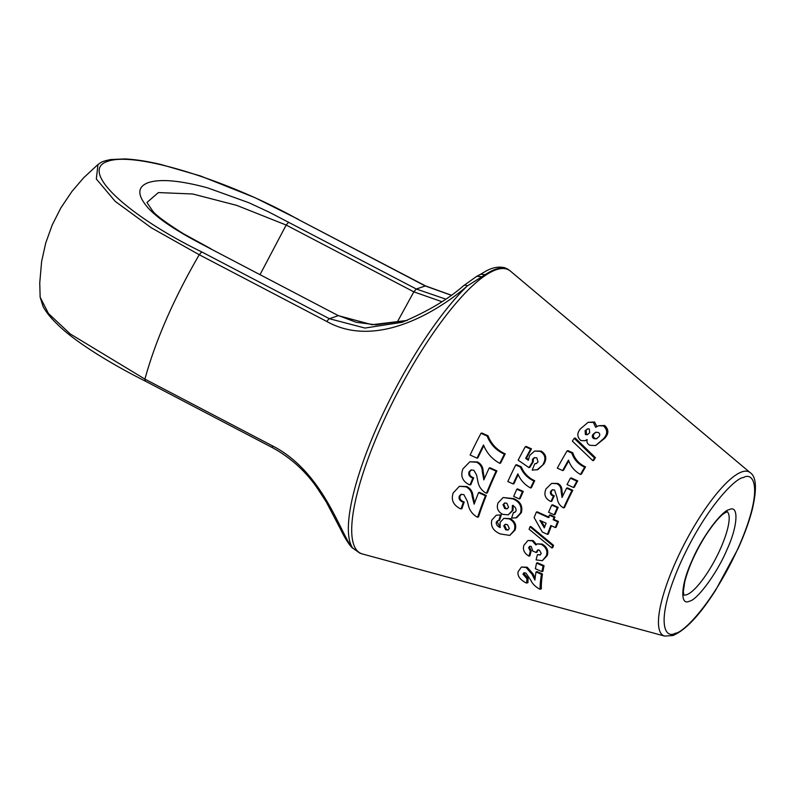 <?xml version="1.0" encoding="UTF-8"?>
<svg xmlns="http://www.w3.org/2000/svg" width="795" height="795" viewBox="0 0 795 795"><rect width="100%" height="100%" fill="white"/><g stroke="black" fill="none" stroke-linecap="round" stroke-linejoin="round"><path stroke-width="1.19" d="M485.129 274.692L467.4 285.872C440.917 308.977 377.973 350.138 326.914 321.548A4.7 1.212 -62.4 0 1 329.378 318.716L201.711 251.906L199.247 254.738L151.348 227.817L115.186 201.344L96.324 178.974L97.984 164.505L83.733 177.692L71.967 191.406L60.907 207.823L52.182 225.045L45.712 243.061L41.628 261.416L39.75 282.901L40.138 297.191L48.475 313.548L70.218 333.92L144.909 379.106L272.576 445.925C324.271 472.27 341.413 537.003 352.801 548.182L359.926 553.171L362.411 553.976A159.884 41.33 117.6 0 1 386.291 415.298A159.884 41.33 117.6 0 1 496.259 269.734A159.884 41.33 117.6 0 1 510.44 271.115L507.687 269.068L504.269 268.163A160.034 41.37 117.6 0 0 495.643 269.257A160.034 41.37 117.6 0 0 485.129 274.692L480.717 274.186L476.99 276.193L481.134 276.66L476.821 276.292M480.428 274.364L486.51 270.777C492.016 267.885 497.253 266.722 502.221 267.299L504.269 268.163M486.47 493.248A136.521 35.288 -62.4 0 1 491.31 481.75A136.521 35.288 -62.4 0 1 496.08 471.177L496.905 470.898A134.117 34.672 117.6 0 0 487.295 492.96L485.775 492.989C481.174 490.157 478.481 486.023 477.716 480.578L476.603 475.052L473.909 470.272L470.978 469.984L469.02 471.922C468.235 474.754 469.358 476.752 472.379 477.884L473.204 477.606C470.183 476.463 469.06 474.476 469.845 471.634L469.02 471.922M496.905 470.898L489.998 467.758L489.173 468.036A138.101 35.696 117.6 0 0 484.403 478.6A138.101 35.696 117.6 0 0 483.837 479.902L482.307 471.644L483.131 471.365C483.042 467.033 481.144 463.892 477.447 461.945L476.622 462.233C480.319 464.181 482.217 467.321 482.307 471.644M489.173 468.036L496.08 471.177M469.984 484.98A140.347 36.282 -62.4 0 1 472.846 478.103L473.671 477.815A137.952 35.656 117.6 0 0 470.809 484.702L469.179 484.672C462.342 481.114 460.275 475.837 462.958 468.831L469.845 461.776L476.622 462.233M519.284 498.952A129.744 33.539 -62.4 0 1 520.894 495.225A129.744 33.539 -62.4 0 1 522.434 491.747L523.259 491.469A127.349 32.923 117.6 0 0 520.109 498.664L519.284 498.952L513.689 496.398A131.026 33.867 117.6 0 1 515.299 492.671A131.026 33.867 117.6 0 1 516.839 489.203L522.434 491.747M481.005 433.295L481.859 432.997L487.991 435.779C491.28 444.087 497.014 450.119 505.213 453.895A134.117 34.672 117.6 0 0 500.631 463.068L499.807 463.356C492.165 459.182 486.729 453.051 483.509 444.952A141.262 36.51 -62.4 0 0 477.04 458.159L470.123 455.008A142.842 36.928 117.6 0 1 481.005 433.295L487.136 436.067L487.991 435.779M483.827 445.697A138.857 35.894 117.6 0 0 477.865 457.87L477.04 458.159M469.845 461.776L477.447 461.945M484.384 478.65L483.131 471.365M471.405 469.865L469.845 471.634M461.04 508.989A140.347 36.282 -62.4 0 1 463.356 502.301L464.201 502.013A137.952 35.656 117.6 0 0 461.895 508.701L460.235 508.681C453.249 505.034 450.894 499.807 453.18 493.009L459.371 486.311L466.824 486.53C470.56 488.528 472.608 491.608 472.955 495.802L474.625 502.857M485.457 495.762L478.55 492.622L479.375 492.334L486.292 495.484A134.117 34.672 117.6 0 0 478.501 516.919L477.636 517.217A136.521 35.288 -62.4 0 1 485.457 495.762L486.292 495.484M461.438 494.232L460.066 495.931C459.45 498.654 460.673 500.611 463.733 501.794L464.201 502.013M515.716 464.986L516.551 464.707L521.262 466.844C523.915 473.174 528.397 477.795 534.707 480.717A126.137 32.605 117.6 0 0 531.388 487.703L530.563 487.981C524.68 484.771 520.447 480.081 517.853 473.89A132.179 34.165 -62.4 0 0 513.133 483.956L507.826 481.531A133.401 34.483 117.6 0 1 515.716 464.986L520.427 467.132L521.262 466.844M518.191 474.635A129.784 33.549 117.6 0 0 513.958 483.668L513.133 483.956M503.136 497.531L513.729 498.604C520.477 501.556 523.001 506.266 521.321 512.745L516.67 517.714L511.602 518.092L513.431 512.556L514.604 512.467L516.025 510.966C516.353 508.422 515.12 506.614 512.348 505.531L512.189 510.668L508.194 514.862L502.639 514.325C497.75 511.612 496.249 507.767 498.137 502.788L503.136 497.531L512.904 498.892C519.652 501.834 522.176 506.554 520.496 513.033L521.321 512.745M513.431 512.556L515.001 512.278M513.173 505.252L513.023 510.39L508.194 514.862M503.841 518.36L510.211 518.608C515.1 521.45 516.72 525.266 515.071 530.046L509.784 535.403L500.274 533.942C493.357 530.951 490.525 526.35 491.777 520.139L496.239 515.23L501.287 514.852L499.578 520.367L497.571 520.735L496.269 522.166C496.06 524.611 497.372 526.399 500.194 527.522L500.045 522.474L503.841 518.36L509.366 518.896C514.256 521.739 515.875 525.555 514.216 530.335L509.784 535.403M496.239 515.23L501.287 514.852M498.018 520.636L497.123 521.878L499.836 526.548M594.461 457.99L574.179 438.333L575.183 437.995L595.425 457.652A117.382 30.339 117.6 0 0 593.766 460.325L592.812 460.653A119.777 30.965 -62.4 0 1 594.461 457.99L595.425 457.652M572.758 452.772L571.824 453.09L567.073 450.964L568.008 450.646L572.758 452.772C574.894 459.222 579.157 463.922 585.537 466.874A118.147 30.538 117.6 0 0 581.384 474.148L580.499 474.446A120.542 31.164 -62.4 0 1 584.633 467.182L585.537 466.874M568.763 460.881A121.794 31.482 117.6 0 0 563.516 470.272L562.641 470.57L557.305 468.156A125.411 32.416 117.6 0 1 567.073 450.964M557.325 507.637L551.74 505.093L552.555 504.815L558.15 507.359A119.359 30.856 117.6 0 0 555.009 514.564L554.185 514.842A121.764 31.472 -62.4 0 1 557.325 507.637L558.15 507.359M538.205 549.852L537.162 551.75A120.254 31.085 117.6 0 0 537.042 552.207L536.138 552.515L532.471 550.865A123.493 31.919 117.6 0 1 532.58 550.488L531.239 546.463L529.718 546.284L528.625 547.666L530.315 551.164L531.219 550.856A121.506 31.412 117.6 0 0 529.917 555.834L528.993 556.152C524.263 553.32 522.563 549.713 523.885 545.33L527.94 540.501L532.302 540.868L535.78 544.933L537.321 543.869L541.385 544.386C546.274 547.447 547.914 551.293 546.284 555.914L542.339 560.694L536.088 559.879A122.271 31.611 117.6 0 1 537.45 554.652L540.034 555.009L541.246 553.509L539.437 550.16L537.738 549.931L536.267 552.058L537.162 551.75M530.195 546.205L529.52 547.357L531.219 550.856M527.94 540.501L533.177 540.57L536.655 544.635M537.321 543.869L542.25 544.088C547.149 547.159 548.798 550.995 547.189 555.606L542.339 560.694M537.45 554.652L540.441 554.791M526.707 583.132A123.493 31.919 -62.4 0 1 526.976 578.502L528.109 578.114A121.088 31.303 117.6 0 0 527.93 582.715L526.081 582.894C519.97 579.684 517.306 575.948 518.111 571.704L521.401 567.054L527.194 567.203L533.107 573.93L535.124 578.134M541.445 574.338L536.029 571.953L537.052 571.605L542.468 573.99A118.147 30.538 117.6 0 0 541.355 588.817L540.083 589.244A120.542 31.164 -62.4 0 1 541.445 574.338L542.468 573.99M524.481 572.728L524.044 573.742L528.109 578.114M543.084 566.01L536.575 563.108L537.529 562.781L544.048 565.682A118.147 30.538 117.6 0 0 542.925 571.287L541.922 571.625A120.542 31.164 -62.4 0 1 543.084 566.01L544.048 565.682M552.654 545.599L530.007 526.757L530.841 526.469L553.519 545.3A117.382 30.339 117.6 0 0 552.754 547.676L551.879 547.964A119.777 30.965 -62.4 0 1 552.654 545.599L553.519 545.3M553.966 519.443L553.141 519.731A121.565 31.422 -62.4 0 1 554.125 517.346L549.375 515.18L550.2 514.902L554.95 517.068A119.171 30.806 117.6 0 0 553.966 519.443L558.438 521.48A118.147 30.538 117.6 0 0 556.122 527.274L555.288 527.552A120.542 31.164 -62.4 0 1 557.613 521.768L558.438 521.48M551.422 525.793A119.171 30.806 117.6 0 0 548.312 534.091L547.467 534.379L542.319 532.044L534.141 517.595A125.411 32.416 117.6 0 1 536.357 512.089L548.381 517.565A122.659 31.711 117.6 0 1 549.375 515.18M536.357 512.089L537.181 511.811L549.206 517.287M550.975 501.506A123.493 31.919 -62.4 0 1 553.469 496.12L554.294 495.832A121.088 31.303 117.6 0 0 551.8 501.228L550.349 501.277C545.082 498.455 543.651 494.301 546.066 488.826L551.641 483.39L557.782 483.43C560.624 484.93 562.005 487.365 561.946 490.744L562.631 496.219M571.923 490.595L566.606 488.18L567.441 487.892L572.768 490.306A118.147 30.538 117.6 0 0 564.45 507.598L563.625 507.876A120.542 31.164 -62.4 0 1 571.923 490.595L572.768 490.306M552.704 489.68L551.501 491.022C550.786 493.238 551.601 494.788 553.936 495.673L554.294 495.832M570.393 478.222L571.247 477.924L577.707 480.846A118.147 30.538 117.6 0 0 574.348 487.216L573.503 487.504L567.054 484.582A122.023 31.542 117.6 0 1 570.393 478.222L576.842 481.144L577.707 480.846M587.098 439.873L584.931 440.728L580.837 440.529C576.961 436.952 576.852 433.036 580.509 428.783L588.131 422.324L593.358 422.403L595.654 427.322L598.526 425.752L603.465 425.911C607.738 429.906 607.728 434.199 603.445 438.78L595.674 445.548L589.93 445.299C587.445 444.067 586.521 442.159 587.157 439.575L584.931 440.728M588.131 422.324L594.561 421.996L596.896 426.508M598.526 425.752L604.697 425.494C608.96 429.548 608.91 433.851 604.568 438.403L595.674 445.548M516.839 489.203L517.664 488.915L523.259 491.469M534.737 457.552L533.375 458.944L533.236 461.825L529.798 467.341L528.963 467.629L518.161 460.166A133.401 34.483 117.6 0 1 525.296 446.73L526.171 446.432L531.517 448.847A129.784 33.549 117.6 0 0 526.529 458.069L528.347 459.381M526.529 458.069L525.674 458.357L528.327 460.275L529.629 455.505L534.598 451.053L541.166 451.093C546.145 454.233 547.079 458.496 543.979 463.883L537.857 469.616L532.203 470.123L534.747 463.793L536.188 463.634L538.036 461.935L536.834 457.86L534.3 457.672L532.511 459.242L532.382 462.114L533.236 461.825M534.747 463.793L536.595 463.455M499.807 463.356A136.521 35.288 -62.4 0 1 504.368 454.184L505.213 453.895M487.136 436.067C490.426 444.375 496.179 450.407 504.368 454.184M483.37 473.045L482.545 473.333M460.066 495.931L459.222 496.219C458.616 498.942 459.828 500.9 462.879 502.082L463.733 501.794M477.636 517.217L476.94 516.959C472.21 514.077 469.318 510.012 468.245 504.765L467.291 501.138L463.873 494.659L461.001 494.341L459.222 496.219M478.55 492.622A138.101 35.696 117.6 0 0 474.148 504.169L472.121 496.08L472.955 495.802M473.293 497.441L472.459 497.73M466.824 486.53L465.989 486.818C469.736 488.806 471.773 491.896 472.121 496.08M459.371 486.311L465.989 486.818M530.563 487.981A128.532 33.221 -62.4 0 1 533.872 481.005L534.707 480.717M520.427 467.132C523.09 473.452 527.572 478.083 533.872 481.005M513.729 498.604L512.904 498.892M513.023 510.39L512.189 510.668M520.496 513.033L515.836 518.002M515.071 530.046L514.216 530.335M510.211 518.608L509.366 518.896M497.123 521.878L496.269 522.166M498.723 520.655L500.443 515.14M574.179 438.333A125.54 32.446 117.6 0 0 572.38 441.146L592.812 460.653M571.824 453.09C573.99 459.54 578.253 464.24 584.633 467.182M562.641 470.57A124.199 32.098 -62.4 0 1 568.485 460.116C570.621 466.436 574.626 471.216 580.499 474.446M551.74 505.093A123.046 31.81 117.6 0 0 548.59 512.298L554.185 514.842M547.189 555.606L546.284 555.914M542.25 544.088L541.385 544.386M533.177 540.57L532.302 540.868M528.993 556.152A123.911 32.029 -62.4 0 1 530.315 551.164M529.52 547.357L528.625 547.666M524.044 573.742L522.951 574.109L526.608 578.333L527.741 577.945M540.083 589.244L539.547 589.055C535.224 586.601 532.342 583.699 530.891 580.34L525.962 573.106L523.865 572.817L522.951 574.109M536.029 571.953A121.764 31.472 117.6 0 0 534.926 580.062L532.044 574.288L533.107 573.93M527.194 567.203L526.181 567.551L532.044 574.288M521.401 567.054L526.181 567.551M536.575 563.108A122.023 31.542 117.6 0 0 535.383 568.733L541.922 571.625M530.007 526.757A125.54 32.446 117.6 0 0 529.102 529.261L551.879 547.964M553.141 519.731L557.613 521.768M554.125 517.346L554.95 517.068M547.467 534.379A121.565 31.422 -62.4 0 1 550.816 525.515L555.288 527.552M551.501 491.022L550.677 491.31C549.961 493.526 550.776 495.076 553.111 495.951L553.936 495.673M563.625 507.876L563.089 507.677C559.581 505.491 557.613 502.271 557.206 498.018L554.562 489.998L552.277 489.79L550.677 491.31M566.606 488.18A121.764 31.472 117.6 0 0 562.035 497.461L561.111 491.032L561.946 490.744M562.075 492.055L561.24 492.344M557.782 483.43L556.937 483.718C559.779 485.218 561.171 487.653 561.111 491.032M551.641 483.39L556.937 483.718M573.503 487.504A120.542 31.164 -62.4 0 1 576.842 481.144M604.568 438.403L603.445 438.78M604.697 425.494L603.465 425.911M594.561 421.996L593.358 422.403M528.963 467.629L532.382 462.114M533.375 458.944L532.511 459.242M543.979 463.883L537.003 469.905M541.166 451.093L540.282 451.391C545.261 454.531 546.205 458.785 543.114 464.171M534.598 451.053L540.282 451.391M525.674 458.357A132.179 34.165 -62.4 0 1 530.643 449.145L531.517 448.847M525.296 446.73L530.643 449.145M504.378 267.587L501.744 267.259M504.149 267.537L507.677 269.068M502.997 504.676L504.577 503.046L506.882 503.285L508.581 507.25L507.081 508.83L504.746 508.571L502.997 504.676L505.004 502.937M509.347 528.456L507.925 530.046L505.68 529.798L503.752 525.883L505.143 524.352L507.439 524.611L509.347 528.456M476.702 276.362L463.525 285.743A4.7 3.458 53.2 0 1 467.4 285.872A160.272 41.429 117.6 0 0 376.274 428.584A160.272 41.429 117.6 0 0 352.801 548.182A4.7 4.373 138 0 1 351.609 547.268L359.916 553.171M546.105 523.219A122.659 31.711 117.6 0 0 544.307 527.88L539.894 520.387L546.105 523.219M589.294 428.942L589.681 432.768L587.426 434.676L585.398 434.587L585.1 430.771L587.426 428.912L589.294 428.942M598.238 432.43C600.026 433.663 600.225 435.113 598.854 436.783L596.399 438.82L593.885 438.681C592.046 437.479 591.798 436.008 593.12 434.289L595.564 432.311L598.238 432.43M396.775 322.969L413.837 291.854L441.742 301.643M445.498 299.039L416.322 289.022L425.275 285.962L450.914 295.144M504.746 508.571L505.58 508.283L503.831 504.398M507.468 508.651L505.58 508.283M505.68 529.798L506.544 529.5L504.606 525.594L503.752 525.883M508.333 529.848L506.544 529.5M504.606 525.594L505.6 524.253M463.525 285.743C448.499 299.059 428.058 311.233 402.2 322.273L364.975 328.057L329.378 318.716L338.342 315.655L372.11 324.718L407.209 320.435M541.246 521.003L544.704 526.856M587.952 434.438L585.398 434.587M585.1 430.771L587.972 428.783M586.462 434.219L586.183 430.403M596.926 438.592L593.885 438.681M593.12 434.289L596.131 432.162M594.958 438.313C593.12 437.091 592.871 435.62 594.213 433.911M338.342 315.655L210.675 248.845C193.831 240.02 186.616 236.195 174.016 228.314C162.717 221.169 154.111 214.411 148.198 208.052C136.959 195.182 137.058 186.686 148.486 182.572C160.401 178.716 180.058 180.455 207.465 187.809L248.895 202.735L269.177 212.176L416.322 289.022L413.837 291.854L286.18 225.045L236.672 205.358L192.758 193.99L158.394 192.569L147.015 202.407M297.608 219.142L425.275 285.962A4.7 1.212 117.6 0 1 425.643 285.962L297.608 219.142C230.838 181.578 135.746 150.871 107.673 161.355C77.97 170.905 129.744 216.866 201.711 251.906M210.675 248.845L338.282 315.625M675.382 633.198C665.216 639.339 654.533 623.121 679.288 565.672C704.857 507.945 735.931 477.467 743.365 477.586C753.541 471.455 764.214 487.663 739.469 545.122C713.9 602.848 682.816 633.327 675.382 633.198M750.162 472.647C756.333 476.612 757.069 488.776 752.368 509.118C749.357 520.993 744.637 534.071 738.217 548.341L715.649 590.188C699.719 615.181 685.469 630.296 672.878 635.543L664.63 636.07A92.379 23.88 -62.4 0 1 678.433 555.953A92.379 23.88 -62.4 0 1 741.964 471.852A92.379 23.88 -62.4 0 1 750.162 472.647L510.44 271.115M727.306 511.801A47.024 12.154 -62.4 0 1 717.796 554.423A47.024 12.154 -62.4 0 1 686.651 594.72A47.024 12.154 -62.4 0 1 683.78 594.968M689.364 601.209C679.695 606.188 680.947 584.474 691.66 561.449C700.842 538.94 721.453 510.619 729.393 509.585C739.062 504.596 737.8 526.32 727.097 549.345C717.915 571.844 697.304 600.175 689.364 601.209M326.914 321.548L199.247 254.738C173.757 298.711 155.651 340.171 144.909 379.106L145.336 380.954M533.634 575.103L532.57 575.461M272.576 445.925A4.7 1.212 117.6 0 0 272.645 447.764C290.314 457.493 304.972 470.62 316.629 487.146L326.288 501.973L340.528 529.172C344.315 537.082 348.011 543.114 351.609 547.268M288.655 222.202L286.18 225.045L260.094 274.514M683.879 595.167L683.322 591.599L684.773 581.702C688.569 567.133 695.545 551.69 705.721 535.363C720.668 512.914 725.716 512.725 726.888 511.92L727.524 511.771L727.018 511.573M664.63 636.07L362.411 553.976M425.643 285.962L451.003 295.084M272.645 447.764L144.978 380.954C112.582 364.676 75.763 342.556 57.667 324.559C51.019 318.248 46.18 312.286 43.149 306.671L40.138 297.191M297.966 219.152L255.006 197.687L200.34 175.904L160.64 164.406C146.956 161.206 134.971 159.378 124.696 158.93L110.575 159.556C100.051 161.792 101.581 162.399 97.984 164.505L97.984 164.505M338.66 315.635L356.19 322.273L375.965 324.817L407.219 320.435M211.033 248.845L183.188 233.591C165.618 222.53 155.353 214.879 152.402 210.635L147.015 202.566"/></g></svg>

